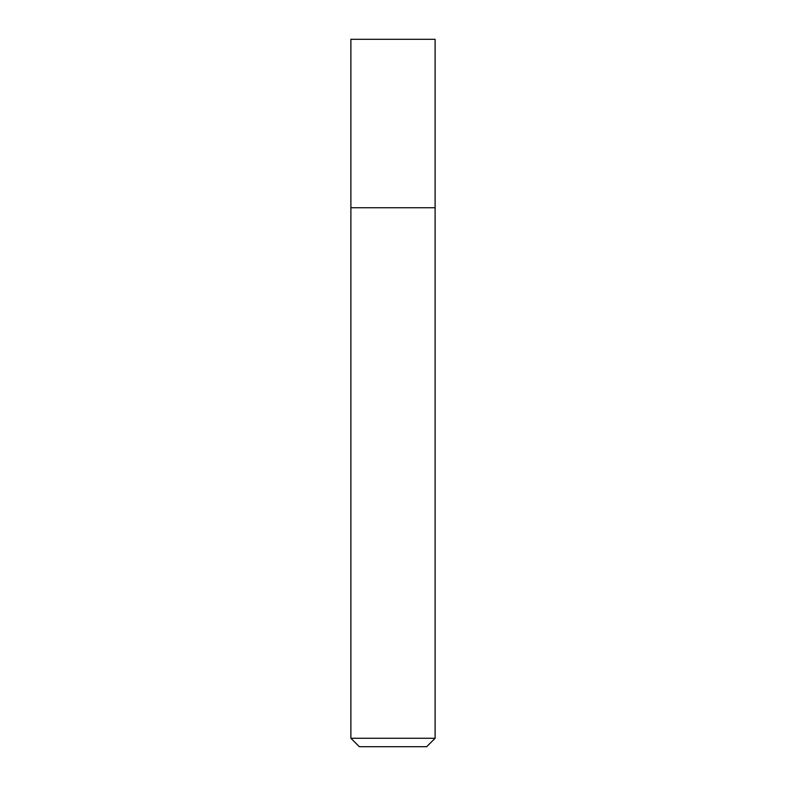 <?xml version="1.0" encoding="UTF-8"?>
<svg xmlns="http://www.w3.org/2000/svg" width="786" height="786" viewBox="0 0 786 786"><rect width="100%" height="100%" fill="white"/><g stroke="black" fill="none" stroke-linecap="round" stroke-linejoin="round"><path stroke-width="1.18" d="M435.11 738.28L426.69 746.7L359.31 746.7L350.89 738.28L435.11 738.28L435.11 39.3L350.89 39.3L350.89 207.73L435.11 207.73L350.89 207.73L350.89 39.3M350.89 738.28L350.89 207.73"/></g></svg>
